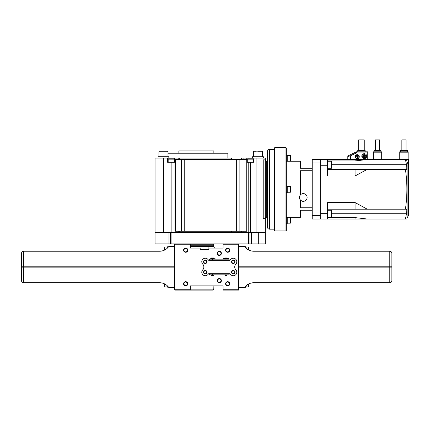 <?xml version="1.0" encoding="UTF-8"?>
<svg xmlns="http://www.w3.org/2000/svg" width="430" height="430" viewBox="0 0 430 430"><rect width="100%" height="100%" fill="white"/><g stroke="black" fill="none" stroke-linecap="round" stroke-linejoin="round"><path stroke-width="0.64" d="M212.597 243.88L213.49 244.772A0.699 0.699 0 0 1 213.694 245.245L213.737 246.46A1.682 1.682 0 0 0 215.419 248.083M219.289 255.054A1.72 1.72 0 0 1 217.569 253.334A1.72 1.72 0 0 1 219.289 251.609A1.72 1.72 0 0 1 221.015 253.334A1.72 1.72 0 0 1 219.289 255.054M219.289 255.436A2.102 2.102 0 0 1 217.193 253.334A2.102 2.102 0 0 1 219.289 251.233A2.102 2.102 0 0 1 221.391 253.334A2.102 2.102 0 0 1 219.289 255.436M219.289 282.36A1.72 1.72 0 0 1 217.569 280.639A1.72 1.72 0 0 1 219.289 278.919A1.72 1.72 0 0 1 221.015 280.639A1.72 1.72 0 0 1 219.289 282.36M219.289 282.741A2.102 2.102 0 0 1 217.193 280.639A2.102 2.102 0 0 1 219.289 278.538A2.102 2.102 0 0 1 221.391 280.639A2.102 2.102 0 0 1 219.289 282.741M201.509 246.261L207.668 246.261L208.088 246.68L201.089 246.68L201.509 246.261M208.088 249.481L208.088 246.68M201.089 249.481L201.089 246.68M227.696 285.509A1.72 1.72 0 0 1 225.97 283.789A1.72 1.72 0 0 1 227.696 282.069A1.72 1.72 0 0 1 229.416 283.789A1.72 1.72 0 0 1 227.696 285.509M227.696 285.891A2.102 2.102 0 0 1 225.594 283.789A2.102 2.102 0 0 1 227.696 281.688A2.102 2.102 0 0 1 229.792 283.789A2.102 2.102 0 0 1 227.696 285.891M185.685 251.905A1.72 1.72 0 0 1 183.965 250.185A1.72 1.72 0 0 1 185.685 248.459A1.72 1.72 0 0 1 187.405 250.185A1.72 1.72 0 0 1 185.685 251.905M185.685 252.281A2.102 2.102 0 0 1 183.583 250.185A2.102 2.102 0 0 1 185.685 248.083A2.102 2.102 0 0 1 187.786 250.185A2.102 2.102 0 0 1 185.685 252.281M227.696 251.905A1.72 1.72 0 0 1 225.97 250.185A1.72 1.72 0 0 1 227.696 248.459A1.72 1.72 0 0 1 229.416 250.185A1.72 1.72 0 0 1 227.696 251.905M227.696 252.281A2.102 2.102 0 0 1 225.594 250.185A2.102 2.102 0 0 1 227.696 248.083A2.102 2.102 0 0 1 229.792 250.185A2.102 2.102 0 0 1 227.696 252.281M185.685 285.509A1.72 1.72 0 0 1 183.965 283.789A1.72 1.72 0 0 1 185.685 282.069A1.72 1.72 0 0 1 187.405 283.789A1.72 1.72 0 0 1 185.685 285.509M185.685 285.891A2.102 2.102 0 0 1 183.583 283.789A2.102 2.102 0 0 1 185.685 281.688A2.102 2.102 0 0 1 187.786 283.789A2.102 2.102 0 0 1 185.685 285.891M190.307 289.148L213.785 289.148L213.898 285.891L190.307 285.891L190.307 289.739L174.833 289.739L174.655 244.057L174.483 289.739L174.833 290.089L212.845 290.089L213.785 289.148M215.65 285.891L223.073 285.891L223.073 289.739L238.548 289.739L238.548 244.229L223.073 244.229L223.073 248.083L209.001 248.083L209.001 249.481L200.176 249.481L200.176 248.083L190.307 248.083L190.307 244.229L174.833 244.229M223.073 285.891L190.307 285.891M215.113 259.145L215.113 258.726L210.13 258.726L210.13 259.145M213.817 275.388L213.5 275.388L213.817 275.388M211.426 275.388L211.748 275.388L211.426 275.388M223.073 248.083L215.65 248.083M200.176 248.083L201.089 248.083M208.088 248.083L209.001 248.083M223.073 289.739L223.073 290.089L238.548 290.089L238.897 289.739L238.897 244.229L238.548 244.229M238.72 244.057L223.073 243.88L223.073 244.229M174.655 244.057L190.307 243.88L190.307 244.229M190.307 290.089L190.307 289.739M168.533 246.82L167.969 246.68L167.969 247.497M167.969 246.82L167.27 246.82L167.27 248.212M164.47 250.126L164.749 247.03L164.749 249.986M164.749 247.03L167.27 247.03M167.969 286.477L167.969 287.288L168.533 287.154M167.27 285.762L167.27 287.149L167.969 287.149M164.749 283.983L164.749 286.939L167.27 286.939M164.47 283.843L164.749 286.939M162.793 283.198L160.153 282.752M168.581 287.219A11.201 11.201 0 0 0 159.621 282.741L23.602 282.741C22.333 282.607 21.634 281.908 21.5 280.639L21.5 267.159L174.483 267.159L174.483 287.638L169.42 287.638A1.048 1.048 0 0 1 168.581 287.219M23.602 266.81L23.602 251.233L159.621 251.233A11.201 11.201 0 0 0 168.581 246.75A1.048 1.048 0 0 1 169.42 246.331L174.483 246.331L174.483 266.81L21.5 266.81L21.5 253.334C21.634 252.066 22.333 251.367 23.602 251.233C22.333 251.367 21.634 252.066 21.5 253.334M21.5 280.639C21.634 281.908 22.333 282.607 23.602 282.741L23.602 267.159M174.483 266.987L21.677 266.987L174.483 266.987M161.906 250.996L159.654 251.233M160.153 251.222L162.793 250.771M159.621 251.233L160.874 251.163M244.847 287.154L245.406 287.288L245.406 286.477M245.406 287.149L246.105 287.149L246.105 285.762M248.905 283.843L248.626 286.939L248.626 283.983M248.626 286.939L246.105 286.939M245.406 247.497L245.406 246.68L244.847 246.82M246.105 248.212L246.105 246.82L245.406 246.82M248.626 249.986L248.626 247.03L246.105 247.03M248.905 250.126L248.626 247.03M250.582 250.771L253.222 251.222M244.799 246.75A11.201 11.201 0 0 0 253.759 251.233L389.779 251.233C391.047 251.367 391.746 252.066 391.88 253.334L391.88 266.81L238.897 266.81L238.897 246.331L243.955 246.331A1.048 1.048 0 0 1 244.799 246.75M389.779 267.159L389.779 282.741L253.759 282.741A11.201 11.201 0 0 0 244.799 287.219A1.048 1.048 0 0 1 243.955 287.638L238.897 287.638L238.897 267.159L391.88 267.159L391.88 280.639C391.746 281.908 391.047 282.607 389.779 282.741C391.047 282.607 391.746 281.908 391.88 280.639M391.88 253.334C391.746 252.066 391.047 251.367 389.779 251.233L389.779 266.81M251.469 282.978L253.727 282.741M253.222 282.752L250.582 283.198M253.759 282.741L252.507 282.811M226.293 258.726L226.293 259.145M212.226 258.726L212.226 259.145M213.038 258.726L213.038 259.145L213.043 258.726M205.287 263.181A1.446 1.446 0 0 1 203.841 261.736A1.446 1.446 0 0 1 205.287 260.29A1.446 1.446 0 0 1 206.739 261.736A1.446 1.446 0 0 1 205.287 263.181M205.287 263.488A1.752 1.752 0 0 1 203.541 261.736A1.752 1.752 0 0 1 205.287 259.983A1.752 1.752 0 0 1 207.04 261.736A1.752 1.752 0 0 1 205.287 263.488M233.297 273.684A1.446 1.446 0 0 1 231.845 272.238A1.446 1.446 0 0 1 233.297 270.793A1.446 1.446 0 0 1 234.742 272.238A1.446 1.446 0 0 1 233.297 273.684M233.297 273.985A1.752 1.752 0 0 1 231.544 272.238A1.752 1.752 0 0 1 233.297 270.486A1.752 1.752 0 0 1 235.043 272.238A1.752 1.752 0 0 1 233.297 273.985M233.297 263.181A1.446 1.446 0 0 1 231.845 261.736A1.446 1.446 0 0 1 233.297 260.29A1.446 1.446 0 0 1 234.742 261.736A1.446 1.446 0 0 1 233.297 263.181M233.297 263.488A1.752 1.752 0 0 1 231.544 261.736A1.752 1.752 0 0 1 233.297 259.983A1.752 1.752 0 0 1 235.043 261.736A1.752 1.752 0 0 1 233.297 263.488M205.287 273.684A1.446 1.446 0 0 1 203.841 272.238A1.446 1.446 0 0 1 205.287 270.793A1.446 1.446 0 0 1 206.739 272.238A1.446 1.446 0 0 1 205.287 273.684M205.287 273.985A1.752 1.752 0 0 1 203.541 272.238A1.752 1.752 0 0 1 205.287 270.486A1.752 1.752 0 0 1 207.04 272.238A1.752 1.752 0 0 1 205.287 273.985M227.217 275.039L226.836 275.388L225.083 275.388L224.702 275.039L227.217 274.829M227.217 258.586L227.217 258.306L224.702 258.306L224.702 258.586M223.509 259.145L223.509 258.586L226.852 258.586L226.852 259.145M224.702 258.306L224.766 257.952L227.158 257.952L227.217 258.306M213.882 258.726L213.882 258.306L211.367 258.306L211.367 258.726M211.367 258.306L211.426 257.952L213.817 257.952L213.882 258.306M211.393 275.184L213.882 274.829M229.814 273.684L229.679 273.673A0.699 0.699 0 0 1 230.281 274.017A3.499 3.499 0 0 0 236.505 273.636A3.499 3.499 0 0 0 235.86 269.857A4.203 4.203 0 0 1 235.85 264.127A3.499 3.499 0 0 0 235.393 258.935A3.499 3.499 0 0 0 230.281 259.957A0.699 0.699 0 0 1 229.679 260.3L208.905 260.3A0.699 0.699 0 0 1 208.303 259.957A3.499 3.499 0 0 0 203.191 258.935A3.499 3.499 0 0 0 202.734 264.127A4.203 4.203 0 0 1 202.724 269.857A3.499 3.499 0 0 0 205.287 275.738A3.499 3.499 0 0 0 208.303 274.017A0.699 0.699 0 0 1 208.905 273.673L208.77 273.684M211.748 275.388L213.5 275.388M226.852 258.586L228.411 258.586L228.411 259.145M229.109 260.3L229.109 259.145L209.475 259.145L209.475 260.3M208.905 273.673L229.679 273.673M229.109 273.673L229.109 274.829L209.475 274.829L209.475 273.673M213.672 258.726L213.672 259.145M211.576 258.726L211.576 259.145M225.626 258.726L225.626 259.145M155.047 232.678L171.129 232.678L171.129 162.314L174.65 162.314L174.65 158.111L155.047 158.111L155.047 243.88L265.321 243.88L265.321 218.676A1.403 1.403 0 0 1 266.718 217.274A0.699 0.699 0 0 1 267.422 217.978M170.452 243.88L170.452 232.678M171.129 232.678L248.201 232.678L248.201 162.314L246.766 162.314L246.766 158.111L241.327 158.111L241.327 159.514M249.916 243.88L249.916 232.678M163.448 151.113L167.297 151.113A0.699 0.699 0 0 1 168.001 151.811L168.001 156.713M161.347 151.113L159.6 151.113A0.699 0.699 0 0 0 158.896 151.811L168.001 151.811A0.699 0.699 0 0 0 167.297 151.113L159.6 151.113A0.699 0.699 0 0 0 158.896 151.811L158.896 156.713M168.839 158.111L168.839 156.713L158.057 156.713L158.057 158.111M257.968 151.113L261.816 151.113A0.699 0.699 0 0 1 262.52 151.811L262.52 156.713M261.816 151.113A0.699 0.699 0 0 1 262.52 151.811L253.415 151.811A0.699 0.699 0 0 1 254.119 151.113A0.699 0.699 0 0 0 253.415 151.811L253.415 156.713M263.359 158.111L263.359 156.713L252.577 156.713L252.577 158.111M253.243 159.165A0.349 0.349 0 0 0 252.894 158.815L247.642 158.815A0.349 0.349 0 0 0 247.293 159.165L253.243 159.165L253.243 162.314M247.293 162.314L247.293 159.165M174.123 159.165A0.349 0.349 0 0 0 173.774 158.815L168.522 158.815A0.349 0.349 0 0 0 168.173 159.165L174.123 159.165L174.123 162.314M168.173 162.314L168.173 159.165M248.201 232.678L250.287 232.678L250.287 162.314L253.77 162.314L253.77 158.111L265.321 158.111L265.321 159.863A1.403 1.403 0 0 0 266.718 161.266L266.718 217.274M231.361 231.281L231.361 232.678M213.861 153.214L213.861 150.935L178.853 150.935L178.853 153.214M227.862 158.111L227.862 153.214L168.001 153.214M231.361 159.514L231.361 158.111L174.956 158.111L174.956 232.678M243.106 231.281L243.106 232.678L241.327 232.678L241.327 231.281M250.287 162.314L248.201 162.314M239.875 159.514L246.745 159.514L246.745 231.281L175.456 231.281L175.456 159.514L239.875 159.514L239.875 231.281M265.321 159.863L265.321 218.676L263.219 218.676L263.219 159.863L265.321 159.863M250.287 232.678L265.321 232.678M253.77 158.111L246.766 158.111M178.197 231.281L178.197 232.678L179.315 232.678L179.315 231.281M174.65 158.111L174.956 158.111M167.652 158.111L167.652 162.314L171.129 162.314M250.265 158.815L248.868 158.815M254.119 151.113L255.866 151.113M266.718 161.266A0.699 0.699 0 0 0 267.422 160.562M269.519 149.361A2.102 2.102 0 0 0 267.422 151.462L267.422 227.078A2.102 2.102 0 0 0 269.519 229.179L269.519 149.361L274.421 149.361M274.421 229.179L269.519 229.179M286.326 223.412L287.235 223.412L287.235 217.274M290.443 217.274L290.734 217.569L290.734 222.821L290.384 223.17L290.384 217.274M290.384 223.17L287.235 223.17M287.235 161.266L287.235 155.128L286.326 155.128M290.384 161.266L290.384 155.37L287.235 155.37M290.443 161.266L290.734 160.971L290.734 155.719L290.384 155.37M286.326 192.489L287.235 192.489L287.235 186.05L286.326 186.05M290.384 186.292L290.734 186.642L290.734 191.893L290.384 192.248L290.384 186.292L287.235 186.292M290.384 192.248L287.235 192.248M274.421 230.577L274.421 147.963L274.77 147.608L274.77 230.926L274.421 230.577M285.971 147.608L286.326 147.963L286.326 230.577L285.971 230.926L285.971 147.608L274.77 147.608M285.971 230.926L274.77 230.926M312.228 168.264L300.468 168.264L300.468 161.266L286.326 161.266M312.228 210.275L300.468 210.275L300.468 217.274L286.326 217.274M299.694 198.902A3.849 3.849 0 0 0 307.117 197.461A3.849 3.849 0 0 0 300.468 194.817C299.087 196.569 299.087 198.332 300.468 200.106L300.468 207.792L312.228 207.792M300.468 194.817L300.468 170.748L312.228 170.748M301.989 201.095L300.527 200.165M300.312 199.928L300.006 199.509M299.796 199.122L299.425 197.725M320.629 215.527L320.629 219.026L312.228 219.026L312.228 215.527L320.629 215.527L320.629 163.013L312.228 163.013L312.228 159.514L320.629 159.514L320.629 163.013M312.228 215.527L312.228 163.013M407.097 217.951L407.097 162.131A139.723 139.723 0 0 0 406.554 159.514L408.5 159.514L408.5 215.527L407.097 217.951A140.029 140.029 0 0 1 406.871 219.026L355.078 219.026L355.078 217.612L367.333 219.026M406.769 209.969L406.705 209.571M406.554 159.514L405.409 159.514A138.6 138.6 0 0 1 406.457 164.765L406.457 164.765C406.904 167.523 406.904 169.044 406.457 169.318L406.543 169.286M358.647 150.414L358.647 139.911L364.253 139.911L364.253 150.414M361.802 156.154A2.451 2.451 0 0 0 365.855 158.003A2.451 2.451 0 0 1 361.802 156.154A2.451 2.451 0 0 1 362.399 154.547L363.044 155.192L362.399 154.547A2.451 2.451 0 0 1 366.699 156.154A2.451 2.451 0 0 1 366.102 157.756A2.451 2.451 0 0 0 366.699 156.154M363.715 156.154A0.699 0.699 0 0 0 363.506 155.66L363.044 155.192A1.543 1.543 0 0 0 365.21 157.358L364.748 156.896A0.699 0.699 0 0 0 363.753 156.896L363.334 157.315L363.087 157.068L363.506 156.649A0.699 0.699 0 0 0 363.715 156.154M365.21 157.358L365.855 158.003A2.451 2.451 0 0 0 366.102 157.756L364.995 156.649A0.699 0.699 0 0 1 364.995 155.66L365.414 155.235L365.167 154.988L364.748 155.407A0.699 0.699 0 0 1 363.753 155.407L362.646 154.3M359.071 156.713A1.822 1.822 0 0 0 357.249 154.891A1.822 1.822 0 0 0 355.427 156.713A1.822 1.822 0 0 0 357.249 158.536A1.822 1.822 0 0 0 359.071 156.713M355.218 156.713A2.032 2.032 0 0 0 357.249 158.745A2.032 2.032 0 0 0 359.281 156.713A2.032 2.032 0 0 0 357.249 154.682A2.032 2.032 0 0 0 355.218 156.713M365.124 151.811L365.124 150.414L357.776 150.414L357.776 151.811L367.752 151.811L367.752 159.514M401.851 150.414L401.851 139.911L406.049 139.911L406.049 150.414M407.452 151.811L407.452 150.414L400.448 150.414L400.448 151.811L408.151 151.811L408.151 159.514M375.385 150.414L375.385 139.911L379.582 139.911L379.582 150.414M380.985 151.811L380.985 150.414L373.982 150.414L373.982 151.811L381.684 151.811L381.684 159.514M373.982 151.811L373.283 151.811L373.283 159.514M381.684 152.811L373.283 152.811M379.959 151.887L379.303 151.919M378.835 151.935L377.481 151.957M375.524 151.914L375.008 151.887M400.448 151.811L399.75 151.811L399.75 159.514M408.151 152.811L399.75 152.811M406.425 151.887L405.769 151.919M405.302 151.935L403.947 151.957M401.991 151.914L401.469 151.887M320.629 159.514L355.078 159.514L355.078 160.927L367.333 159.514L355.078 159.514M405.409 159.514L367.333 159.514M327.633 159.514L327.633 165.254L320.629 165.254L320.629 213.285L327.633 213.285L327.633 219.026L355.078 219.026M327.633 219.026L320.629 219.026M327.633 169.318L367.333 169.318L355.078 175.967L327.633 175.967L327.633 165.254M327.633 213.285L327.633 202.573L355.078 202.573L367.333 209.222L405.409 209.222A136.831 136.831 0 0 0 405.409 169.318L367.333 169.318M327.633 160.927L355.078 160.927M406.457 169.318L405.409 169.318M355.078 169.318L355.078 175.967M327.633 209.222L355.078 209.222L355.078 202.573M355.078 209.222L367.333 209.222M405.409 209.222L406.457 209.222C406.904 209.491 406.904 211.012 406.457 213.775A138.6 138.6 0 0 1 405.409 219.026M327.633 217.612L355.078 217.612M347.795 159.514L347.795 156.541L350.595 155.725L356.411 152.886L356.411 151.811L357.776 151.811M367.752 152.886L356.411 152.886M364.049 151.892L363.49 151.924M362.829 151.951L361.479 151.973M359.394 151.924L358.851 151.892M357.846 155.45L356.653 155.241L357.846 155.45M358.265 155.907L356.233 155.698L358.265 155.907M357.351 158.181L357.142 156.364L355.814 156.154L358.685 156.154L357.351 156.364L357.351 158.181M366.102 157.756L365.457 157.111A1.543 1.543 0 0 0 363.291 154.945M408.5 164.706L407.097 162.131M331.412 161.266L331.412 168.264L331.836 167.845L331.836 161.685L331.412 161.266L327.633 161.266M331.412 210.275L331.412 217.274L331.836 216.854L331.836 210.695L331.412 210.275L327.633 210.275M190.307 244.772L213.49 244.772M190.307 245.245L213.694 245.245M190.307 246.46L201.31 246.46M207.867 246.46L213.737 246.46M212.624 273.673L212.624 274.829M225.96 273.673L225.96 274.829M212.624 260.3L212.624 259.145M225.96 260.3L225.96 259.145M210.678 258.726L210.678 259.145M214.565 258.726L214.565 259.145M212.205 258.726L212.205 259.145M225.073 258.586L225.073 259.145M227.362 258.586L227.362 259.145M226.97 258.586L226.97 259.145M224.949 258.586L224.949 259.145M224.562 258.586L224.562 259.145M162.046 243.88L162.046 232.678M168.979 243.88L168.979 232.678M171.919 243.88L171.919 232.678M248.449 243.88L248.449 232.678M251.389 243.88L251.389 232.678M258.317 243.88L258.317 232.678M181.541 159.514L181.541 231.281M184.755 159.514L184.755 231.281M236.667 159.514L236.667 231.281M256.92 158.111L256.92 232.678M243.106 159.514L243.106 158.111M178.197 159.514L178.197 158.111M163.448 158.111L163.448 232.678M406.457 164.765L331.836 164.765M406.457 213.775L331.836 213.775M350.595 155.725L350.595 159.514M213.017 258.726L213.017 259.145M179.315 159.514L179.315 158.111M356.411 151.811L347.795 156.015M327.633 168.264L331.412 168.264M327.633 217.274L331.412 217.274"/></g></svg>
